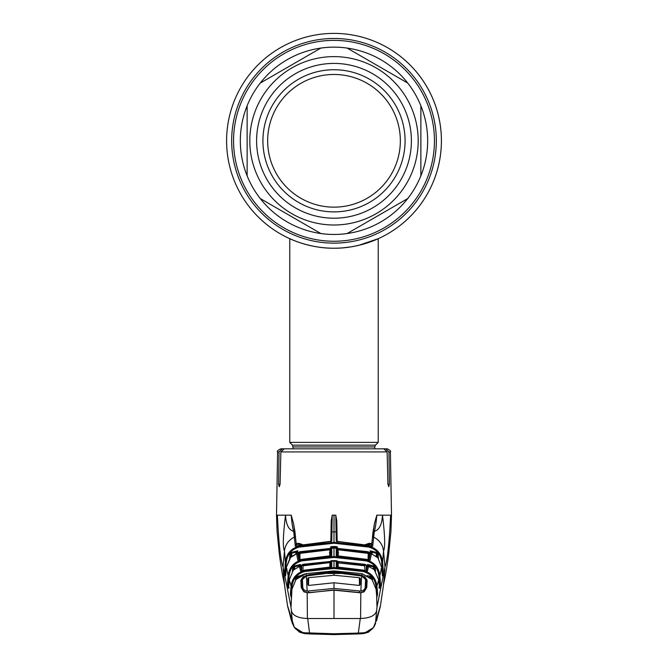 <?xml version="1.0" encoding="UTF-8"?>
<svg xmlns="http://www.w3.org/2000/svg" width="668" height="668" viewBox="0 0 668 668"><rect width="100%" height="100%" fill="white"/><g stroke="black" fill="none" stroke-linecap="round" stroke-linejoin="round"><path stroke-width="1" d="M441.406 140.806A107.406 107.406 0 0 1 334 248.22A107.406 107.406 0 0 1 226.594 140.806A107.406 107.406 0 0 1 334 33.4A107.406 107.406 0 0 1 377.362 239.077L377.362 239.077A107.406 107.406 0 0 1 374.815 240.163L374.815 240.163A107.406 107.406 0 0 1 370.74 241.741A107.406 107.406 0 0 0 374.815 240.163L374.815 240.163A107.406 107.406 0 0 0 377.362 239.077L377.362 239.077A107.406 107.406 0 0 0 334 33.4A107.406 107.406 0 0 0 226.594 140.806A107.406 107.406 0 0 1 334 33.4A107.406 107.406 0 0 1 441.406 140.806M299.247 242.442L305.126 244.263L299.247 242.442M314.661 246.459L317.584 246.951M334 248.22C357.956 248.563 378.614 238.576 378.23 238.693C378.614 238.576 357.914 248.571 334 248.22C310.027 248.563 289.394 238.576 289.77 238.693C289.403 238.576 310.027 248.563 334 248.22L337.849 248.145M343.711 247.778L347.343 247.385M350.433 246.951L356.052 245.933M358.582 245.365L368.753 242.442M358.649 245.348A107.406 107.406 0 0 1 226.594 140.806A107.406 107.406 0 0 0 358.649 245.348M247.127 175.826A93.67 93.67 0 0 0 427.67 140.806A93.67 93.67 0 0 0 247.127 105.794A93.67 93.67 0 0 0 247.127 175.826L247.127 105.794A93.67 93.67 0 0 1 260.236 83.082L320.89 48.063A93.67 93.67 0 0 1 347.109 48.063L407.764 83.082A93.67 93.67 0 0 1 420.873 105.794L420.873 175.826L420.873 105.794A93.67 93.67 0 0 0 407.764 83.082L347.109 48.063A93.67 93.67 0 0 0 320.89 48.063L260.236 83.082A93.67 93.67 0 0 0 247.127 105.794L247.127 175.826A93.67 93.67 0 0 0 260.236 198.538L320.89 233.549L260.236 198.538M293.252 448.821L292.509 445.139L289.77 442.4L378.23 442.4L378.23 238.693L358.674 245.348M342.843 247.853L351.134 246.843M411.396 140.806A77.396 77.396 0 0 1 334 218.202A77.396 77.396 0 0 1 256.604 140.806A77.396 77.396 0 0 1 334 63.41A77.396 77.396 0 0 1 411.396 140.806M405.075 140.806A71.075 71.075 0 0 1 334 211.89A71.075 71.075 0 0 1 262.925 140.806A71.075 71.075 0 0 1 334 69.731A71.075 71.075 0 0 1 405.075 140.806M400.341 140.806A66.341 66.341 0 0 1 334 207.147A66.341 66.341 0 0 1 267.659 140.806A66.341 66.341 0 0 1 334 74.465A66.341 66.341 0 0 1 400.341 140.806M347.109 233.549L407.764 198.538L347.109 233.549A93.67 93.67 0 0 1 320.89 233.549M420.873 175.826A93.67 93.67 0 0 1 407.764 198.538M336.897 541.447A0.944 0.935 179 0 0 336.238 541.172L335.787 515.162L336.806 520.873L337.173 542.09M337.373 553.388L337.348 552.227A0.944 0.935 179 0 0 338.083 553.121M338.626 552.92L337.348 551.952L337.365 553.054A0.944 0.935 179 0 0 338.133 553.956M337.273 548.077L337.256 546.833L337.273 548.077M337.165 541.489L336.806 520.873M365.421 544.604L369.045 543.326L371.842 543.618M371.5 546.073L372.435 538.032A0.944 0.927 3.1 0 0 372.435 538.066L374.456 523.553L373.028 531.912A0.944 0.852 10 0 1 374.339 531.31L372.686 546.274L336.238 541.172M374.456 523.553L376.802 515.162C376.151 522.952 375.324 528.338 374.339 531.31C379.215 530.033 381.929 524.647 382.48 515.162L376.802 515.162M279.057 451.919L277.612 451.919C276.769 451.301 277.821 450.265 280.769 448.821L282.288 448.821L279.057 451.919L278.606 484.233L279.232 486.73L280.076 484.233L280.869 451.919L284.259 448.821L383.741 448.821L387.131 451.919L387.924 484.233L388.768 486.73L389.394 484.233L388.943 451.919L390.388 451.919L391.498 515.162L382.48 515.162C384.977 535.544 385.327 547.518 383.524 551.083A17.376 17.026 180 0 0 373.796 537.247A0.944 0.927 3.1 0 0 372.435 538.032L372.485 536.596A0.944 0.91 1 0 1 373.838 535.794M373.011 532.062A0.944 0.852 10 0 1 373.028 531.912L372.485 536.596M372.051 546.215A0.944 0.935 9 0 1 372.686 546.274M369.396 545.455L370.673 545.831M370.322 550.833L370.297 552.361M371.249 552.686L371.274 551.509M369.045 543.326A0.944 0.568 -84.2 0 0 369.387 544.211L366.398 544.804M372.41 544.52L368.277 544.32M338.15 541.539L369.229 545.422L369.103 546.215C377.028 548.511 381.52 553.772 382.589 561.997L383.524 551.083L384.968 566.74M335.787 515.162L334 515.162L334 531.878L336.079 531.895A0.944 0.927 179 0 1 337.014 532.805M330.827 542.09L331.194 520.873L332.213 515.162L331.762 541.172L298.771 545.439L298.897 546.215L334 542.316L369.103 546.215L368.903 547.109L334 543.234L299.097 547.109C291.59 549.313 287.34 554.29 286.355 562.047L285.428 570.405L285.871 573.119M331.762 541.172A0.944 0.935 -179 0 0 331.103 541.447M329.85 541.556L295.314 546.274L293.661 531.31C292.676 528.371 291.858 522.986 291.198 515.162L293.544 523.553L295.565 538.066A0.944 0.927 -3.1 0 0 295.565 538.032L294.972 531.912A0.944 0.852 -10 0 1 294.989 532.062M296.726 551.509L296.751 552.686M297.703 552.361L297.678 550.833M301.602 544.804L298.613 544.211L295.59 544.52M329.917 553.121A0.944 0.935 -179 0 0 330.652 552.227L330.635 553.054L330.652 551.952L329.374 552.92M329.867 553.956A0.944 0.935 -179 0 0 330.635 553.054L330.652 552.227M296.158 543.618L298.955 543.326L302.579 544.604M299.723 544.32L298.613 544.211A0.944 0.568 84.2 0 0 298.955 543.326M330.727 548.077L330.743 546.833L330.727 548.077M330.835 541.489L331.194 520.873M377.854 557.78L368.11 551.735L334 548.052L299.89 551.735L290.137 557.788L286.321 567.399L285.562 575.891L284.76 571.215L285.411 561.997C286.447 553.805 290.947 548.545 298.897 546.215L299.097 547.109M284.852 569.261L286.973 568.952M384.91 568.819L383.282 586.562L380.459 605.634L375.591 622.025L376.986 607.162L384.96 567.099C387.415 560.243 389.302 542.934 390.621 515.162M373.437 627.653L368.452 632.178L363.651 633.573L334 634.6L309.643 633.932L307.714 618.518L360.286 618.518L358.307 633.08L363.901 632.763C370.915 631.352 374.815 627.77 375.591 622.025L373.437 627.653L363.651 633.573L363.901 632.763M360.286 618.518L360.595 618.501C370.264 618.117 375.625 615.412 376.685 610.385M363.651 633.573L358.357 633.932L358.307 633.08L334 633.748L304.099 632.763C297.085 631.352 293.185 627.77 292.409 622.025L291.014 607.162L291.941 589.193L291.114 597.451A0.944 0.944 -17 0 1 291.173 597.209M358.357 633.932L334 634.6L304.366 633.573L294.304 627.252L287.541 605.634L291.473 620.831L294.513 627.578M287.708 606.619L292.375 623.486M376.527 620.831A1.578 1.578 21.3 0 1 376.468 621.04L380.292 606.619M309.643 633.932L304.349 633.573L304.099 632.763M277.612 451.919L276.502 515.162L285.52 515.162C286.071 524.647 288.785 530.033 293.661 531.31A0.944 0.852 -10 0 1 294.972 531.912L293.544 523.553M291.014 607.162L283.032 566.74M286.355 562.047L285.411 561.997L284.476 551.083L283.04 567.099C280.585 560.243 278.698 542.934 277.379 515.162M296.5 546.073L295.565 538.032A0.944 0.927 -3.1 0 0 294.204 537.247A17.376 17.026 0 0 0 284.476 551.083C282.673 547.518 283.023 535.544 285.52 515.162L291.198 515.162M298.613 545.472L295.949 546.24M295.314 546.274A0.944 0.935 -9 0 1 295.949 546.215M375.934 448.821L387.231 448.821C390.162 450.24 391.214 451.276 390.388 451.919M380.017 448.821L385.712 448.821L388.943 451.919M282.288 448.821L289.753 448.821M382.129 573.119L382.572 570.405L381.645 562.047C380.66 554.29 376.41 549.313 368.903 547.109M381.027 568.952L383.148 569.261L382.438 575.891L381.678 567.399L377.863 557.788L381.678 567.399L382.372 575.666M381.645 562.047L382.589 561.997L383.148 569.261M370.206 552.319L370.231 550.766L372.285 552.227L372.185 553.171M370.231 550.766L376.735 552.486L378.105 554.181L377.161 554.24L376.794 556.569M291.206 556.569L290.839 554.24L289.895 554.181L291.265 552.486L297.769 550.766L297.794 552.319M330.827 548.42L331.745 546.524L329.875 548.42M336.238 548.061L336.254 546.524L338.125 548.42M377.387 557.212L377.161 554.24L376.485 553.363L372.285 552.227A0.944 0.91 -39.3 0 0 371.233 552.728A0.944 0.935 8.5 0 1 372.318 552.302M376.084 555.876L376.735 552.486M338.167 555.91L338.125 553.463L337.206 551.86M330.794 551.86L329.875 553.463L329.833 555.91M298.613 558.197L298.571 555.634L298.12 555.743M329.867 549.029L331.579 548.987M336.43 548.987L338.133 549.029M369.88 555.743L369.429 555.634L369.387 558.197M379.249 586.153L379.841 583.849L378.89 575.641C377.829 567.875 373.537 562.949 366.022 560.853L334 557.429L334 548.044L299.89 551.726L300.032 552.453L329.858 548.845L331.762 549.121L331.762 555.601L301.619 559.325L301.786 559.951L334 556.511L366.214 559.951C374.155 562.155 378.698 567.357 379.833 575.582L381.678 567.399M329.775 555.91L329.858 548.845M329.883 549.764L300.233 553.346L300.032 552.453L298.588 552.837L298.855 553.714L297.92 554.782M330.727 555.851L330.827 550.04L330.827 556.519L331.303 555.759L329.85 555.91L301.619 559.316L297.895 560.302A0.944 0.935 -12.8 0 1 298.454 560.227L301.485 559.35M297.895 560.302L296.575 553.947A0.944 0.935 -10.7 0 1 297.903 554.632M296.575 553.947L298.588 552.837M334 557.429L301.978 560.853C294.463 562.949 290.171 567.875 289.11 575.641L288.167 575.582C289.277 567.391 293.811 562.18 301.786 559.951L301.978 560.853M289.11 575.641L288.518 582.772L287.574 582.713L288.167 575.582L286.321 567.399L285.628 575.666M379.023 583.598L379.841 583.849A0.944 0.935 14 0 1 380.51 584.667L379.541 588.383L378.689 579.816L374.264 569.662L365.012 564.326L364.853 564.894L368.619 566.431L367.325 571.257L363.25 570.096L363.1 570.547C371.082 572.651 375.683 577.803 376.911 586.02L378.689 579.816L374.264 569.662L365.012 564.335L334 561.062L302.988 564.335L293.302 570.146L289.311 579.816L288.459 588.383L287.49 584.667A0.944 0.935 -14 0 1 288.159 583.849L288.751 586.153M289.703 582.413L288.518 582.772L288.159 583.849L288.977 583.598M287.49 584.667L287.574 582.713M294.054 569.311L293.653 567.817L293.477 569.946M331.754 561.897L331.754 566.881L304.75 570.088L300.675 571.257L299.381 566.431L303.147 564.894L331.754 561.897A0.944 0.944 180 0 0 330.827 562.815L330.752 567.082M376.618 595.263L376.977 594.094L375.967 586.087C374.815 578.329 370.473 573.453 362.916 571.457L334 568.485L305.084 571.457C297.527 573.453 293.185 578.329 292.033 586.087L291.398 593.017L290.455 592.95L291.089 586.02C292.283 577.837 296.893 572.676 304.9 570.547L334 567.558L334 561.053L302.988 564.326L303.047 570.53M292.033 586.087L291.089 586.02L289.311 579.816L293.302 570.146L302.988 564.326M331.754 566.881A0.944 0.944 180 0 0 331.295 567.015L304.75 570.088L305.084 571.457M300.725 567.266L301.669 566.239L301.385 565.362M301.669 566.239L301.752 570.965L300.7 567.048A0.944 0.944 165.5 0 0 299.381 566.431M302.153 579.331L302.32 589.034M330.827 567.808L330.827 562.815L329.883 562.615L303.339 565.796M329.8 567.132L329.858 561.696M302.688 570.647L301.134 571.173A0.944 0.944 164.4 0 0 300.675 571.257M301.493 565.696L303.105 564.903M336.246 561.07L336.254 560.636L337.457 561.095M331.754 561.07L331.745 560.636L336.254 560.636M330.543 561.095L331.745 560.636M298.346 566.03L300.408 564.468L300.132 565.195M292.417 571.307L292.709 567.758L294.087 566.08L294.337 566.965L298.354 565.913A0.944 0.918 40 0 1 298.613 565.888M293.653 567.817L294.337 566.965L294.78 568.602M300.233 553.346L299.74 552.519M299.949 559.767L299.949 553.413L298.855 553.714L298.963 559.826M331.219 555.776A0.944 0.935 -0 0 1 331.762 555.601M330.827 550.04A0.944 0.935 -0 0 1 331.762 549.121M299.89 551.726L290.881 556.92L286.321 567.399M284.76 571.215A0.944 0.935 -8.7 0 1 285.428 570.405L286.104 570.188M295.815 553.171L295.715 552.227L291.515 553.363L290.839 554.24L290.613 557.212M291.265 552.486L291.916 555.876M295.682 552.302A0.944 0.935 -8.5 0 1 296.742 552.737A0.944 0.91 39.3 0 0 295.715 552.227L297.769 550.766M330.384 555.885A0.944 0.935 180 0 0 330.718 555.191L330.71 555.851M330.769 551.877L330.718 555.191M337.173 548.42L336.238 547.434L331.762 547.434L331.762 548.061M337.29 555.851L337.231 551.877M337.616 555.885A0.944 0.935 0 0 1 337.282 555.191M383.24 571.215A0.944 0.935 8.7 0 0 382.572 570.405L381.896 570.188M377.863 557.78L368.11 551.726L367.968 552.453L371.425 553.947A0.944 0.935 -169.3 0 0 370.097 554.632M338.142 548.845L367.968 552.453L367.767 553.346L338.117 549.764L338.142 548.845L336.238 549.121L336.238 555.601L338.15 555.91L336.697 555.759L337.173 556.519L337.173 550.04A0.944 0.935 180 0 0 336.238 549.121M371.425 553.947L370.105 560.302L366.381 559.316L338.15 555.918L366.381 559.316L366.022 560.853M336.781 555.776A0.944 0.935 180 0 0 336.238 555.601M337.273 555.851L337.173 550.04M338.117 549.764L338.225 555.91M369.037 559.826L369.145 553.714L367.767 553.346M368.26 552.519L368.051 559.767M370.08 554.782L369.145 553.714L369.412 552.837M370.105 560.302A0.944 0.935 -167.2 0 0 369.546 560.227L366.515 559.35M378.297 582.413L380.426 582.713L380.51 584.667M378.89 575.641L379.833 575.582L380.426 582.713M374.523 569.946L374.347 567.817L373.946 569.311M374.347 567.817L373.662 566.965L369.654 566.03M373.22 568.602L373.913 566.08L375.291 567.758L375.583 571.307M368.486 566.798L367.592 564.468L369.646 565.913A0.944 0.918 -40 0 0 369.387 565.888M364.895 564.903L366.507 565.696M336.705 567.032L363.25 570.088L336.246 566.881L336.246 561.897L338.142 561.696L364.853 564.894L364.661 565.796L337.173 562.815A0.944 0.944 180 0 0 336.246 561.897M334 567.558L363.1 570.547L362.916 571.457M365.68 589.034L365.847 579.331M367.275 567.266L366.331 566.239L366.248 570.965L367.3 567.048A0.944 0.944 -165.5 0 0 367.3 567.057A0.944 0.944 -165.5 0 1 368.619 566.431M366.615 565.362L366.331 566.239M367.325 571.257A0.944 0.944 -164.4 0 0 366.866 571.165L365.312 570.647M336.705 567.015A0.944 0.944 180 0 0 336.246 566.881M337.248 567.082L337.173 562.815L337.173 567.808M338.142 561.696L338.2 567.132M364.953 570.53L364.661 565.796M376.41 592.967L377.545 592.95L376.886 597.451L376.059 589.193L372.043 579.557L362.056 573.678L361.73 575.298L364.928 576.835L367.133 580.258L366.749 587.606L364.194 591.706L360.82 592.808L360.595 618.501M375.967 586.087L376.911 586.02L377.545 592.95M377.654 594.912A0.944 0.944 16.8 0 0 376.977 594.094L376.501 593.961M367.275 575.591L370.907 576.501L372.301 578.162L369.529 577.102M291.59 592.967L291.023 594.094L291.382 595.263M291.114 597.451L290.455 592.95M291.498 593.961L291.023 594.094A0.944 0.944 -16.8 0 0 290.346 594.912M298.471 577.102L297.335 577.394L296.584 578.847M296.759 578.655L295.699 578.162L297.093 576.501L300.725 575.591M297.093 576.501L297.494 577.937M371.408 578.839L362.056 573.67L334 570.923L305.944 573.678L295.957 579.557L291.941 589.193L291.365 595.447M307.714 618.518L307.405 618.501C297.736 618.117 292.375 615.412 291.315 610.385M334 618.518L334 590.161L307.18 592.808L307.405 618.501M359.275 592.566L334 589.911L308.758 592.817M360.603 592.833L334 590.161M376.986 607.162L376.635 595.447M363.601 592.082L364.194 591.706M360.678 592.558L363.693 591.547L365.839 587.999L366.749 587.606M366.189 580.751L365.839 587.999L366.189 580.751L367.133 580.258M366.198 580.717L365.02 578.129M362.874 576.476L359.484 575.515M342.742 571.967L342.676 572.868L325.324 572.868L325.258 571.967L342.742 571.967L344.63 572.935L359.584 574.822L361.73 575.298L361.438 575.891M359.584 574.822L359.484 575.415L344.237 573.854M323.763 573.854L308.516 575.515M344.638 572.585A0.944 0.918 -179 0 0 343.619 573.478L344.63 572.935L344.579 573.536M342.667 573.495L342.676 572.868M325.324 572.868L325.333 573.495M372.043 579.557L376.059 589.193M370.506 577.937L370.907 576.501M323.796 572.234L325.266 572.134M342.734 572.134L344.204 572.234M307.397 592.833L303.798 591.698L301.251 587.606L300.867 580.258L303.072 576.835L308.416 574.822L323.37 572.935L323.421 573.536M334 572.534L334 570.923L305.944 573.67L306.562 575.891L305.126 576.476M307.322 592.558L304.307 591.547C302.612 589.894 301.894 588.708 302.161 587.999L301.802 580.717L302.161 588.015L301.251 587.606M301.811 580.751L300.867 580.258M302.98 578.129L301.802 580.717M308.416 574.822L308.516 575.415L306.562 575.891M323.37 572.935L323.362 572.585A0.944 0.918 -1 0 1 324.381 573.478L323.37 572.935M325.258 571.967L323.362 572.585M302.404 589.318L302.404 579.515L302.771 586.955C302.788 589.051 304.257 590.437 307.163 591.105L334 588.408L360.837 591.105C363.743 590.437 365.212 589.051 365.229 586.955L365.596 579.515L361.622 575.991L360.837 591.105M361.622 575.991L341.899 573.436L326.101 573.436L306.378 575.991L302.404 579.515M365.596 589.318L365.596 579.515M306.378 575.991L307.163 591.105M334 575.248L359.334 577.686L360.294 578.313L360.077 584.759L359.142 585.418L334 582.772L308.858 585.418L307.923 584.759L307.706 578.313L308.666 577.686L334 575.248L334 573.102M334 588.408L334 582.772M308.666 577.686L308.524 585.418M359.334 577.686L359.476 585.418M434.442 140.806A100.442 100.442 0 0 1 334 241.248A100.442 100.442 0 0 1 233.558 140.806A100.442 100.442 0 0 1 334 40.372A100.442 100.442 0 0 1 434.442 140.806M436.329 140.806A102.329 102.329 0 0 1 334 243.135A102.329 102.329 0 0 1 231.671 140.806A102.329 102.329 0 0 1 334 38.477A102.329 102.329 0 0 1 436.329 140.806M293.252 446.925L374.748 446.925L375.491 445.139L378.23 442.4M292.509 445.139L375.491 445.139M249.807 140.806A84.193 84.193 0 0 1 334 56.621A84.193 84.193 0 0 1 418.193 140.806A84.193 84.193 0 0 1 334 224.999A84.193 84.193 0 0 1 249.807 140.806M387.131 451.919L280.869 451.919M330.986 532.805A0.944 0.927 -179 0 1 331.921 531.895L334 531.878L334 543.234M332.213 515.162L334 515.162M334 634.6L334 633.748M294.162 535.794A0.944 0.91 -1 0 1 295.515 536.596M387.924 484.233L389.394 484.233M278.606 484.233L280.076 484.233M378.105 554.181L378.439 558.54M289.561 558.54L289.895 554.181M331.745 546.524L336.254 546.524M294.087 566.08L300.408 564.468L300.425 565.086M368.11 551.726L334 548.044L334 546.507M367.575 565.086L367.592 564.468L373.913 566.08M372.301 578.162L372.477 580.091M295.523 580.091L295.699 578.162M364.928 576.835L364.252 577.386M334 570.923L362.056 573.67M304.399 592.082L303.798 591.698M303.748 577.386L303.072 576.835M359.392 592.833L359.392 591.113M365.229 586.955L365.229 590.078M365.588 589.326L365.588 579.607M302.412 589.326L302.412 579.607M302.771 586.955L302.771 590.078M308.608 592.833L308.608 591.113M289.77 442.4L289.77 238.693M374.748 448.821L374.748 446.925M370.673 545.814L372.051 546.24M366.139 544.754L368.302 544.311M299.698 544.311L301.861 544.754M391.498 515.162L390.947 531.277L388.617 554.749C385.82 574.163 385.403 575.557 383.499 584.567M380.468 605.617L376.468 621.04M294.563 627.653L299.548 632.178L304.349 633.573M373.487 627.578L375.625 623.495M276.502 515.162L277.053 531.269L279.383 554.749C282.18 574.163 282.597 575.557 284.501 584.567M299.022 560.068L297.903 554.624M288.726 586.37L288.518 588.191L289.135 587.573M370.097 554.624L368.978 560.068M379.274 586.37L379.482 588.191L378.865 587.573M365.012 564.326L334 561.053M295.957 579.557L291.941 589.193M283.09 568.819L284.718 586.562L287.541 605.634M305.944 573.67C300.942 575.156 297.828 576.876 296.592 578.839"/></g></svg>
